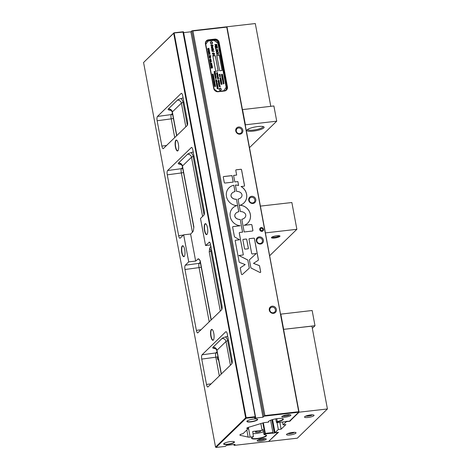 <?xml version="1.0" encoding="UTF-8"?>
<svg xmlns="http://www.w3.org/2000/svg" width="471" height="471" viewBox="0 0 471 471"><rect width="100%" height="100%" fill="white"/><g stroke="black" fill="none" stroke-linecap="round" stroke-linejoin="round"><path stroke-width="0.71" d="M211.214 42.007A0.907 0.842 -134.2 0 1 212.009 43.526A0.907 0.842 -134.2 0 1 210.614 43.232A0.907 0.842 -134.2 0 1 211.214 42.007M219.916 88.495A0.907 0.842 -134.2 0 1 220.711 90.014A0.907 0.842 -134.2 0 1 219.309 89.72A0.907 0.842 -134.2 0 1 219.916 88.495M219.145 42.472A3.945 3.662 45.8 0 0 214.699 39.111L208.459 39.817A3.945 3.662 45.8 0 0 205.433 44.033L213.734 88.389A3.945 3.662 45.8 0 0 218.179 91.745L224.414 91.038A3.945 3.662 45.8 0 0 227.44 86.823L219.145 42.472L218.626 42.626L226.928 86.982A3.527 3.268 -134.2 0 1 224.225 90.744L217.991 91.451A3.527 3.268 -134.2 0 1 214.022 88.454L205.721 44.097A3.527 3.268 -134.2 0 1 208.423 40.335L214.658 39.623A3.527 3.268 -134.2 0 1 218.626 42.626L218.032 43.208L226.333 87.559A3.527 3.268 45.8 0 1 225.733 90.161M218.032 43.208A3.527 3.268 45.8 0 0 214.064 40.206L207.829 40.912A3.527 3.268 45.8 0 0 206.322 41.501M264.902 415.569L192.927 30.968L226.745 27.118L298.72 411.719L264.902 415.569L264.461 416.128L298.679 412.231L289.435 421.209L286.097 421.362M273.498 313.35A3.739 3.462 -134.2 0 1 269.294 310.171A3.739 3.462 -134.2 0 1 272.156 306.185A3.739 3.462 -134.2 0 1 276.359 309.365A3.739 3.462 -134.2 0 1 273.498 313.35M252.933 203.478A3.739 3.462 -134.2 0 1 248.729 200.293A3.739 3.462 -134.2 0 1 251.596 196.307A3.739 3.462 -134.2 0 1 255.8 199.492A3.739 3.462 -134.2 0 1 252.933 203.478M239.963 134.17A3.739 3.462 -134.2 0 1 235.759 130.991A3.739 3.462 -134.2 0 1 238.626 127.005A3.739 3.462 -134.2 0 1 242.83 130.184A3.739 3.462 -134.2 0 1 239.963 134.17M260.528 244.049A3.739 3.462 -134.2 0 1 256.324 240.864A3.739 3.462 -134.2 0 1 259.185 236.878A3.739 3.462 -134.2 0 1 263.389 240.057A3.739 3.462 -134.2 0 1 260.528 244.049M261.964 231.355A1.972 1.831 -134.2 0 1 259.745 229.677A1.972 1.831 -134.2 0 1 261.258 227.57A1.972 1.831 -134.2 0 1 263.483 229.247A1.972 1.831 -134.2 0 1 261.964 231.355M243.295 254.393A0.595 0.553 -134.2 0 1 242.836 255.029L238.874 255.482L247.823 260.004L249.336 268.105L242.388 274.463A0.595 0.553 -134.2 0 1 241.417 274.087L240.316 268.187A0.595 0.553 -134.2 0 1 240.54 267.634L245.203 264.59L239.568 262.424A0.595 0.553 -134.2 0 1 239.144 261.941L235.2 240.852A0.595 0.553 -134.2 0 1 235.659 240.216L239.58 239.768L234.705 236.995A0.595 0.553 -134.2 0 1 234.399 236.566L232.645 227.21A0.595 0.553 -134.2 0 1 233.104 226.575L240.304 225.75A10.639 9.862 -134.2 0 1 230.872 218.832A10.639 9.862 -134.2 0 1 232.88 207.882A10.639 9.862 -134.2 0 1 236.866 205.603A10.639 9.862 -134.2 0 1 227.169 198.821A10.639 9.862 -134.2 0 1 229.106 187.711A10.639 9.862 -134.2 0 1 233.834 185.256L235.011 191.562A8.101 7.512 45.8 0 0 233.687 191.997A6.041 5.599 45.8 0 0 232.15 193.016A4.498 4.174 45.8 0 0 232.138 193.033A4.498 4.174 45.8 0 0 231.19 194.499A2.926 2.714 45.8 0 0 231.72 197.337A4.498 4.174 45.8 0 0 233.186 198.538A6.041 5.599 45.8 0 0 235.035 199.18A8.101 7.512 45.8 0 0 236.46 199.292L238.791 211.738A8.101 7.512 45.8 0 0 237.466 212.168A6.041 5.599 45.8 0 0 235.924 213.186A4.498 4.174 45.8 0 0 235.912 213.204A4.498 4.174 45.8 0 0 234.964 214.67A2.926 2.714 45.8 0 0 235.494 217.508A4.498 4.174 45.8 0 0 236.96 218.709A6.041 5.599 45.8 0 0 238.809 219.351A8.101 7.512 45.8 0 0 240.234 219.462L242.606 232.138L239.768 232.462A0.595 0.553 45.8 0 0 239.309 233.098L243.254 254.428A0.595 0.553 -134.2 0 1 243.124 254.905M256.306 253.498L252.338 253.951A0.595 0.553 -134.2 0 1 251.667 253.439L249.018 239.28A0.595 0.553 -134.2 0 1 249.477 238.644L253.787 238.149A0.595 0.553 -134.2 0 1 254.464 238.656L258.408 259.751A0.595 0.553 -134.2 0 1 258.185 260.304L253.522 263.348L259.156 265.509A0.595 0.553 -134.2 0 1 259.574 265.991L260.681 271.897A0.595 0.553 -134.2 0 1 259.892 272.468L250.902 267.928L249.383 259.827L256.306 253.498L249.383 259.827M247.911 248.818L245.197 249.124A0.595 0.553 -134.2 0 1 244.526 248.617L242.906 239.975A0.595 0.553 -134.2 0 1 243.366 239.339L246.08 239.027A0.595 0.553 -134.2 0 1 246.751 239.539L248.37 248.182A0.595 0.553 -134.2 0 1 247.911 248.818M223.283 177.184A0.595 0.553 -134.2 0 1 223.743 176.543L232.026 175.601L233.239 182.1L224.955 183.042A0.595 0.553 -134.2 0 1 224.284 182.536L223.283 177.184M252.456 231.014L244.172 231.962L241.8 219.286A8.101 7.512 45.8 0 0 243.124 218.856A6.041 5.599 45.8 0 0 244.661 217.832A4.498 4.174 45.8 0 0 244.679 217.82A4.498 4.174 45.8 0 0 245.626 216.354A2.926 2.714 45.8 0 0 245.091 213.516A4.498 4.174 45.8 0 0 243.625 212.309A6.041 5.599 45.8 0 0 241.776 211.673A8.101 7.512 45.8 0 0 240.351 211.556L238.026 199.115A8.101 7.512 45.8 0 0 239.345 198.685A6.041 5.599 45.8 0 0 240.887 197.661A4.498 4.174 45.8 0 0 240.899 197.649A4.498 4.174 45.8 0 0 241.847 196.183A2.926 2.714 45.8 0 0 241.317 193.345A4.498 4.174 45.8 0 0 239.851 192.139A6.041 5.599 45.8 0 0 238.002 191.503A8.101 7.512 45.8 0 0 236.577 191.385L235.394 185.074A10.639 9.862 -134.2 0 1 238.614 185.474L237.879 181.57L234.805 181.924L233.587 175.424L236.666 175.071L235.794 170.431A0.595 0.553 -134.2 0 1 236.254 169.795L240.899 169.266A0.595 0.553 -134.2 0 1 241.57 169.778L244.526 185.55A0.595 0.553 -134.2 0 1 244.066 186.192L241.099 186.528A10.639 9.862 -134.2 0 1 243.931 202.972A10.639 9.862 -134.2 0 1 239.945 205.25A10.639 9.862 -134.2 0 1 249.642 212.032A10.639 9.862 -134.2 0 1 247.705 223.142A10.639 9.862 -134.2 0 1 244.037 225.326L251.237 224.508A0.595 0.553 -134.2 0 1 251.908 225.014L252.909 230.378A0.595 0.553 -134.2 0 1 252.456 231.014M244.037 225.326L251.196 224.543A0.595 0.553 -134.2 0 1 251.873 225.056L252.874 230.413A0.595 0.553 -134.2 0 1 252.744 230.89M239.945 205.25L239.904 205.285A10.639 9.862 -134.2 0 1 249.601 212.056A10.639 9.862 -134.2 0 1 247.687 223.16M241.099 186.528L241.064 186.563A10.639 9.862 -134.2 0 1 243.913 202.989M235.93 169.96A0.595 0.553 -134.2 0 1 236.218 169.831L240.858 169.307A0.595 0.553 -134.2 0 1 241.535 169.813L244.484 185.592A0.595 0.553 -134.2 0 1 244.355 186.063M236.666 175.071L233.592 175.453M238.614 185.474L238.573 185.509A10.639 9.862 -134.2 0 0 235.4 185.109M240.846 197.702A4.498 4.174 45.8 0 0 240.864 197.685A4.498 4.174 45.8 0 0 240.881 197.667L240.846 197.702A6.041 5.599 45.8 0 1 239.309 198.721A8.101 7.512 45.8 0 1 238.026 199.145M244.679 217.82L244.637 217.855A4.498 4.174 45.8 0 0 244.637 217.855A4.498 4.174 45.8 0 0 244.655 217.838L244.62 217.873A6.041 5.599 45.8 0 1 243.083 218.891A8.101 7.512 45.8 0 1 241.806 219.315M223.413 176.707A0.595 0.553 -134.2 0 1 223.701 176.584L231.991 175.636L233.198 182.106M243.042 239.498A0.595 0.553 -134.2 0 1 243.33 239.374L246.039 239.062A0.595 0.553 -134.2 0 1 246.716 239.574L248.329 248.217A0.595 0.553 -134.2 0 1 248.199 248.688M253.504 263.366L259.121 265.55A0.595 0.553 -134.2 0 1 259.539 266.027L260.646 271.932A0.595 0.553 -134.2 0 1 260.51 272.403M249.147 238.803A0.595 0.553 -134.2 0 1 249.436 238.679L253.751 238.185A0.595 0.553 -134.2 0 1 254.422 238.697L258.373 259.786A0.595 0.553 -134.2 0 1 258.238 260.257M239.421 232.645L239.456 232.603A0.595 0.553 45.8 0 0 239.274 233.133L243.254 254.428M240.234 219.462L242.565 232.144M235.894 213.222L235.889 213.228A4.498 4.174 45.8 0 0 235.871 213.239A4.498 4.174 45.8 0 0 234.923 214.705A2.926 2.714 45.8 0 0 235.453 217.543A4.498 4.174 45.8 0 0 236.925 218.75A6.041 5.599 45.8 0 0 238.773 219.386A8.101 7.512 45.8 0 0 240.198 219.504M236.46 199.292L238.744 211.744M232.121 193.051L232.115 193.051A4.498 4.174 45.8 0 0 232.097 193.069A4.498 4.174 45.8 0 0 231.149 194.535A2.926 2.714 45.8 0 0 231.679 197.373A4.498 4.174 45.8 0 0 233.145 198.579A6.041 5.599 45.8 0 0 234.994 199.215A8.101 7.512 45.8 0 0 236.424 199.333M233.834 185.256L234.97 191.573M229.089 187.729A10.639 9.862 -134.2 0 1 233.793 185.291M236.866 205.603L236.831 205.639A10.639 9.862 -134.2 0 0 232.862 207.899M240.304 225.75L233.068 226.61A0.595 0.553 -134.2 0 0 232.774 226.734M239.58 239.768L235.618 240.251A0.595 0.553 -134.2 0 0 235.329 240.381M245.144 264.643L240.504 267.669A0.595 0.553 -134.2 0 0 240.445 267.711M247.823 260.004L249.3 268.14M238.874 255.482L247.781 260.045M298.72 411.719L227.028 27.183L226.551 26.823L192.333 30.721L191.821 30.88L263.948 416.287L264.461 416.128M274.94 432.301L274.628 432.849L277.831 432.484L268.582 441.462L234.364 445.36L235.035 444.371L226.698 445.319L225.226 446.402L216.024 447.45L246.121 418.219L255.612 417.235L183.484 31.828L182.989 32.105L255.323 417.171M183.195 31.763L173.993 32.811L143.573 62.496L173.669 33.264L245.644 417.859L215.547 447.091L216.024 447.45M274.628 432.849L272.627 433.302L272.933 432.531L265.326 433.397L265.291 433.915L272.892 433.049M265.108 433.679L263.948 434.392L264.449 434.733L265.291 433.915M264.449 434.733A7.613 1.66 -10.6 0 1 266.262 435.133A7.613 1.66 -10.6 0 1 259.344 438.495A7.613 1.66 -10.6 0 1 251.673 437.859A7.613 1.66 -10.6 0 1 253.41 436.747L250.172 437.106A3.527 0.771 -10.6 0 1 248.152 437.094L240.31 435.322A3.527 0.771 -10.6 0 1 239.874 435.051A3.527 0.771 -10.6 0 1 243.042 433.673L248.182 428.681A3.527 0.771 -10.6 0 1 246.78 428.333A3.527 0.771 -10.6 0 1 248.558 427.303L262.63 423.035A3.527 0.771 -10.6 0 1 265.208 422.505L268.476 422.116A7.613 1.66 -10.6 0 1 268.499 421.521A7.613 1.66 -10.6 0 1 275.553 418.89A7.613 1.66 -10.6 0 1 283.083 418.79A7.613 1.66 -10.6 0 1 277.737 421.822L277.284 421.439L276.418 422.281L276.895 422.64L277.737 421.822M286.233 421.574L276.895 422.64M263.948 416.287L262.995 417.212L254.658 418.166L255.612 417.235M253.763 419.031A5.499 1.201 -10.6 0 1 257.502 419.219A5.499 1.201 -10.6 0 1 256.089 420.656A5.499 1.201 -10.6 0 1 250.808 421.904A5.499 1.201 -10.6 0 1 246.969 421.186A5.499 1.201 -10.6 0 1 253.763 419.031M230.549 441.58A5.499 1.201 -10.6 0 1 234.287 441.769A5.499 1.201 -10.6 0 1 232.874 443.205A5.499 1.201 -10.6 0 1 227.587 444.453A5.499 1.201 -10.6 0 1 223.749 443.735A5.499 1.201 -10.6 0 1 230.549 441.58M262.948 438.701A4.616 1.007 -10.6 0 1 266.091 438.86A4.616 1.007 -10.6 0 1 264.902 440.067A4.616 1.007 -10.6 0 1 260.469 441.115A4.616 1.007 -10.6 0 1 257.243 440.515A4.616 1.007 -10.6 0 1 262.948 438.701M287.587 414.774A4.616 1.007 -10.6 0 1 290.731 414.927A4.616 1.007 -10.6 0 1 289.541 416.134A4.616 1.007 -10.6 0 1 285.102 417.182A4.616 1.007 -10.6 0 1 281.882 416.582A4.616 1.007 -10.6 0 1 287.587 414.774M183.631 32.629L190.867 31.804L191.821 30.88M234.081 445.295L233.928 444.494M192.927 30.968L192.333 30.721M190.867 31.804L262.995 417.212M178.097 150.514A5.293 1.613 83.5 0 1 177.697 150.749A5.293 1.613 83.5 0 1 175.671 146.875A5.293 1.613 83.5 0 1 176.495 140.234A5.293 1.613 83.5 0 1 176.937 140.37M178.374 144.079A5.505 1.678 83.5 0 1 178.014 150.638A5.505 1.678 83.5 0 1 175.412 146.952A5.505 1.678 83.5 0 1 175.312 141.594A5.505 1.678 83.5 0 1 176.837 140.27A5.505 1.678 83.5 0 1 178.374 144.079M184.438 256.218A5.293 1.613 83.5 0 1 184.037 256.454A5.293 1.613 83.5 0 1 182.018 252.58A5.293 1.613 83.5 0 1 182.842 245.939A5.293 1.613 83.5 0 1 183.284 246.08M184.714 249.783A5.505 1.678 83.5 0 1 184.361 256.342A5.505 1.678 83.5 0 1 181.753 252.656A5.505 1.678 83.5 0 1 181.653 247.304A5.505 1.678 83.5 0 1 183.178 245.98A5.505 1.678 83.5 0 1 184.714 249.783M213.528 339.838A5.293 1.613 83.5 0 1 213.127 340.068A5.293 1.613 83.5 0 1 211.102 336.194A5.293 1.613 83.5 0 1 211.926 329.559A5.293 1.613 83.5 0 1 212.368 329.694M213.805 333.397A5.505 1.678 83.5 0 1 213.445 339.956A5.505 1.678 83.5 0 1 210.843 336.276A5.505 1.678 83.5 0 1 210.743 330.919A5.505 1.678 83.5 0 1 212.268 329.594A5.505 1.678 83.5 0 1 213.805 333.397M207.181 234.134A5.293 1.613 83.5 0 1 206.781 234.364A5.293 1.613 83.5 0 1 204.761 230.49A5.293 1.613 83.5 0 1 205.586 223.855A5.293 1.613 83.5 0 1 206.027 223.99M207.458 227.693A5.505 1.678 83.5 0 1 207.105 234.252A5.505 1.678 83.5 0 1 204.496 230.566A5.505 1.678 83.5 0 1 204.396 225.215A5.505 1.678 83.5 0 1 205.921 223.89A5.505 1.678 83.5 0 1 207.458 227.693M218.668 360.386L217.261 358.696L217.938 356.476M166.657 145.462L161.883 146.104C162.236 147.782 162.689 148.636 163.237 148.683L187.152 125.563C187.694 124.797 187.799 123.361 187.47 121.259L182.724 95.901C182.377 94.247 181.93 93.388 181.382 93.323L181.647 93.399M161.883 146.104L157.137 120.753L171.22 118.857L174.735 137.62M210.873 246.304L209.66 248.241L209.224 251.903A3.527 0.771 -10.6 0 1 210.873 251.137L211.726 250.878M211.114 320.027L200.057 260.946A3.527 0.771 -10.6 0 1 200.187 260.681L198.485 258.756L195.659 261.081L188.724 261.87L183.661 234.823L180.004 238.273C179.451 238.232 179.004 237.372 178.65 235.694L167.264 174.841L181.347 172.945L192.439 232.244M182.571 167.511L181.364 168.683L167.582 170.537L191.509 147.411C192.056 147.476 192.504 148.341 192.851 149.996L204.237 210.849C204.561 212.951 204.455 214.387 203.919 215.153L200.493 218.479L205.556 245.526L209.489 242.153M205.556 245.526L210.619 244.949M201.141 329.718L196.366 330.359C196.719 332.031 197.166 332.891 197.72 332.938L221.635 309.812C222.171 309.047 222.277 307.616 221.953 305.508L210.566 244.655C210.219 243.001 209.772 242.141 209.224 242.076L208.983 242.2M196.366 330.359L184.979 269.506L199.062 267.61L209.218 321.876M200.287 262.17L199.08 263.342L185.297 265.202C184.756 265.962 184.65 267.398 184.979 269.506M185.297 265.202L188.724 261.87M217.054 351.76L215.848 352.932L202.065 354.793C201.523 355.558 201.417 356.989 201.747 359.096L215.824 357.201L219.339 375.97M202.065 354.793L225.744 331.79L226.257 331.743M211.267 383.806L206.492 384.454C206.84 386.126 207.293 386.985 207.846 387.027L231.756 363.906C232.297 363.141 232.403 361.704 232.073 359.603L227.328 334.245C226.987 332.591 226.539 331.731 225.992 331.666L225.744 331.79M183.661 234.823L190.596 234.034L192.763 231.932L193.428 230.531L193.864 226.869A3.527 0.771 169.4 0 0 193.734 227.14L193.775 227.988M190.596 234.034L195.659 261.081M206.492 384.454L201.747 359.096M172.451 113.417L171.244 114.588L157.455 116.449C156.92 117.208 156.814 118.645 157.137 120.753M157.455 116.449L181.141 93.446M167.582 170.537C167.04 171.303 166.934 172.739 167.264 174.841M261.205 228.294A1.384 1.283 45.8 0 0 260.286 230.166A1.384 1.283 45.8 0 0 262.418 230.607A1.384 1.283 45.8 0 0 261.205 228.294M261.911 230.902L260.157 229.23M173.669 33.264L173.993 32.811M215.547 447.091L143.573 62.496M173.887 32.982L182.989 32.105M245.644 417.859L246.156 417.7L174.182 33.105M254.964 416.7L246.156 417.7M276.418 422.281L275.776 418.849M270.631 420.244L272.933 432.531M265.326 433.397L263.348 422.84M272.297 419.673L274.664 432.331M271.873 419.802L274.363 433.108M262.836 422.976L264.814 433.555M253.41 436.747L252.715 431.442L262.123 430.412L263.036 429.523L263.948 434.392M266.08 435.033A7.33 1.601 -10.6 0 1 266.192 435.239A7.33 1.601 -10.6 0 1 259.28 438.16A7.33 1.601 -10.6 0 1 251.779 437.936A7.33 1.601 -10.6 0 1 251.814 437.7M277.284 421.439L276.771 418.684M268.635 421.362L268.717 421.81A7.33 1.601 -10.6 0 1 268.605 421.598A7.33 1.601 -10.6 0 1 268.635 421.362M282.9 418.695A7.33 1.601 -10.6 0 1 283.012 418.902A7.33 1.601 -10.6 0 1 277.466 421.539M260.846 423.576L262.123 430.412M257.366 419.143A5.287 1.154 -10.6 0 1 257.443 419.29A5.287 1.154 -10.6 0 1 250.825 421.645A5.287 1.154 -10.6 0 1 247.051 421.233A5.287 1.154 -10.6 0 1 247.069 421.068M234.146 441.692A5.287 1.154 -10.6 0 1 234.228 441.839A5.287 1.154 -10.6 0 1 227.611 444.194A5.287 1.154 -10.6 0 1 223.831 443.782A5.287 1.154 -10.6 0 1 223.855 443.617M265.079 438.619A3.715 0.812 -10.6 0 1 260.545 440.014A3.715 0.812 -10.6 0 1 258.096 439.926M289.718 414.692A3.715 0.812 -10.6 0 1 285.185 416.081A3.715 0.812 -10.6 0 1 282.735 415.999M257.337 432.278A2.655 0.577 -10.6 0 1 255.435 432.078A2.655 0.577 -10.6 0 1 257.943 431.018A2.655 0.577 -10.6 0 1 260.663 431.1A2.655 0.577 -10.6 0 1 257.337 432.278M263.442 431.707A7.33 1.601 -10.6 0 1 253.127 433.65M268.717 421.81L268.476 422.116M259.115 237.849A2.938 2.726 45.8 0 0 257.154 241.835A2.938 2.726 45.8 0 0 261.688 242.777A2.938 2.726 45.8 0 0 259.115 237.849M238.55 127.977A2.938 2.726 45.8 0 0 236.595 131.957A2.938 2.726 45.8 0 0 241.128 132.904A2.938 2.726 45.8 0 0 238.55 127.977M251.52 197.284A2.938 2.726 45.8 0 0 249.565 201.264A2.938 2.726 45.8 0 0 254.099 202.212A2.938 2.726 45.8 0 0 251.52 197.284M272.085 307.157A2.938 2.726 45.8 0 0 270.124 311.137A2.938 2.726 45.8 0 0 274.658 312.085A2.938 2.726 45.8 0 0 272.085 307.157M247.964 427.509L248.182 428.681M220.899 90.132A1.13 1.048 45.8 0 0 219.333 88.519M219.951 88.207A1.13 1.048 -134.2 0 1 220.94 90.096A1.13 1.048 -134.2 0 1 219.198 89.731A1.13 1.048 -134.2 0 1 219.951 88.207M212.203 43.644A1.13 1.048 45.8 0 0 210.631 42.031M211.249 41.719A1.13 1.048 -134.2 0 1 212.238 43.609A1.13 1.048 -134.2 0 1 210.502 43.25A1.13 1.048 -134.2 0 1 211.249 41.719M205.762 44.327L208.141 41.024L205.762 44.303M208.141 41.024L213.975 40.359L217.943 43.356L226.168 87.306L223.654 90.809M217.266 91.456L214.234 89.166M214.552 84.079L214.988 83.779L214.105 83.873L213.905 83.261L214.959 83.143L214.588 84.044M214.917 82.925L213.863 83.049L214.652 82.313L213.722 82.284L214.776 82.166L214.058 82.89L214.917 82.925M213.693 82.131L213.569 81.465L214.617 81.348L214.747 82.013L214.523 81.501L214.329 82.025L213.722 81.589L213.693 82.131M212.362 75.007L213.487 75.278L212.503 75.76L212.751 75.478L212.362 75.007M217.013 85.139L216.631 85.575L216.919 84.845L216.477 84.751L217.578 84.904L216.631 85.569M216.513 82.313L216.948 82.013L216.065 82.113L215.865 81.501L216.919 81.377L216.548 82.278M216.878 81.165L215.824 81.283L216.613 80.547L215.683 80.517L216.737 80.4L216.018 81.124L216.878 81.165M215.218 75.537L214.835 75.966L215.123 75.236L214.676 75.142L215.73 75.024L215.777 75.572L214.829 75.961M214.646 74.989L214.523 74.318L215.577 74.2L215.7 74.865L215.477 74.359L215.159 74.895L214.676 74.447L214.646 74.989M215.535 73.982L214.482 74.106L214.97 73.906L214.882 73.417L214.34 73.329L215.388 73.211L215.094 73.888L215.535 73.982M214.252 72.864L215.212 72.246L215.371 73.105L215.176 72.758L214.252 72.864M219.362 85.351L218.868 85.28L219.115 84.633L219.892 85.033L219.362 85.351M218.897 84.356L218.42 84.327M218.944 84.126L219.215 83.95L218.715 84.021L218.568 83.485L218.956 83.944L219.05 83.479L219.592 83.414L219.698 84.003L219.215 83.597L218.986 84.085M218.78 83.909L219.097 83.867M217.349 74.589L216.854 74.512L217.102 73.865L217.879 74.265L217.349 74.589M216.884 73.588L216.407 73.558M216.931 73.358L217.202 73.182L216.701 73.258L216.554 72.722L216.943 73.176L217.037 72.711L217.578 72.646L217.684 73.235L217.478 72.799L216.972 73.323M216.76 73.14L217.084 73.099M211.09 68.171L212.35 67.483L212.085 67.135L210.926 67.276L212.18 66.588L210.708 66.111L212.268 65.934L212.539 67.871L211.09 68.171M211.944 67.8L212.35 67.483M212.403 66.664L212.209 67.106L212.144 66.217M211.42 61.159L210.725 61.96L209.772 61.348L210.46 60.547L211.42 61.159L210.425 60.582L209.913 60.783M211.255 61.742L210.725 61.96M209.931 60.765L210.425 60.582M209.624 60.3L209.636 59.487L210.207 59.211L211.167 59.858L210.837 60.37L210.937 59.876L210.26 59.487L209.766 60.011L210.042 60.459L209.624 60.3M210.26 59.487L209.725 60.047L210.225 59.523L209.725 60.047L210.001 60.482M210.431 58.969L210.025 58.204L210.431 58.969M219.939 78.769L221.07 79.081L220.098 79.605L220.34 79.293L219.939 78.769M217.732 50.874L216.201 50.98L215.942 49.608L217.543 49.426L217.955 50.079L217.749 50.85M215.883 49.249L215.406 48.048L217.484 47.806L215.706 48.301L215.883 49.249M215.347 47.736L215.1 46.405L217.178 46.17L217.425 47.5L216.984 46.482L216.413 46.547L216.354 47.547L216.171 46.57L215.4 46.658L215.347 47.736M223.066 83.237L224.178 83.508L223.207 83.979L223.454 83.703L223.066 83.237M223.013 82.525L222.883 81.907L223.201 82.454L223.584 81.836L223.949 82.154L223.937 82.478L223.625 81.978L223.013 82.525M222.983 82.237L223.336 82.301M223.625 81.978L223.213 82.631M222.765 81.218L222.659 80.653L223.607 80.441L222.736 80.93L223.749 81.206L222.765 81.218M222.771 80.735L222.818 81.153L223.707 81.212M223.484 79.787L222.447 79.911L223.225 79.181L222.306 79.152L223.342 79.034L222.636 79.752L223.484 79.787M222.377 78.969L222.194 78.575L223.236 78.451L223.313 78.863L222.377 78.969M222.088 78.009L221.965 77.35L223.007 77.226L223.13 77.886L222.907 77.385L222.589 77.915L222.5 77.427L222.088 78.009M221.623 75.507L222.736 75.778L221.759 76.249L221.623 75.507M222.618 75.148L221.576 75.266L222.447 75.024L221.782 74.818L222.33 74.394L221.405 74.365L222.447 74.247L221.953 74.765L222.618 75.148M213.163 55.507L212.704 55.219L213.163 55.507M214.323 55.378L213.863 55.083L214.323 55.378M211.862 50.75L211.797 49.885L212.639 49.938L212.892 50.633L213.228 49.708L213.363 50.674L211.862 50.75M213.722 49.255L213.392 48.984L213.722 49.255M213.186 49.296L211.579 49.208L213.186 49.296M213.086 48.819L211.379 48.16L212.939 47.977L213.086 48.819M215.353 55.737L218.203 70.95L215.7 71.233L212.851 56.02L215.353 55.737L212.857 56.055M222.165 70.497L219.663 70.785L216.813 55.572L219.315 55.284L222.165 70.497M211.161 46.158L210.902 44.922L211.249 44.88L211.102 45.581L211.538 46.011L212.303 44.774L213.027 45.416L213.01 46.058L212.68 46.099L212.386 45.063L211.638 46.299L211.161 46.158M211.102 45.581L211.503 46.052L211.809 45.716M212.386 45.063L211.603 46.335M212.044 45.858L211.638 46.299M211.285 47.618L211.844 46.435L212.815 47.071L212.085 47.801L211.879 46.706L211.414 47.294L211.709 47.812L211.285 47.618M211.879 46.706L211.544 47.612M214.211 51.416L211.985 51.392L214.211 51.416M214.087 54.506L212.462 53.929L213.045 53.829L212.321 53.182L212.933 53.264L213.057 52.876L213.681 53.358L213.799 52.958L213.881 53.388L214.499 53.47L213.916 53.57L214.641 54.218L214.022 54.141L214.087 54.506M222.418 77.173L222.854 76.873L221.982 76.973L221.782 76.367L222.824 76.243L222.453 77.138M215.83 45.375L215.064 46.235L215.641 44.78L214.758 44.586L216.837 44.351L216.943 44.898L216.931 45.457L216.525 45.746L215.83 45.375L215.064 46.235M216.33 51.692L217.926 51.51L218.285 52.846L217.955 52.887L217.802 51.745L217.137 51.627L216.542 51.898L216.819 53.011L216.489 53.052L216.401 51.616M217.661 53.818L216.684 54.883L217.437 53.629L216.395 53.329L218.473 53.093L217.573 53.488L218.756 54.595L217.661 53.818L216.684 54.877M219.321 75.066L219.203 74.43L220.157 74.206L219.286 74.742L220.322 75.066L219.321 75.066M219.533 74.436L219.415 74.954M219.604 76.543L219.457 75.843L219.792 76.467L220.163 75.772L220.54 76.137L220.54 76.502L220.21 75.937L219.604 76.543M219.568 76.22L219.928 76.302M220.21 75.937L219.81 76.667M220.599 78.539L220.864 78.327L219.763 77.833L220.817 77.709L220.64 78.498M220.204 80.17L221.099 79.905L221.146 79.493L221.329 80.453L221.129 80.064L220.204 80.17M220.44 81.436L220.298 80.694L221.352 80.57L221.488 81.318L220.97 80.776L221.07 81.324L220.452 80.835L220.44 81.436M221.682 82.343L220.634 82.466L221.405 81.66L220.469 81.613L221.523 81.495L220.822 82.29L221.682 82.343M220.758 83.143L221.653 82.878L221.706 82.466L221.882 83.426L221.682 83.037L220.758 83.143M221.052 84.303L220.911 83.603L221.246 84.221L221.617 83.526L221.988 83.897L221.988 84.256L221.658 83.691L221.052 84.303M221.017 83.973L221.376 84.056M221.658 83.691L221.258 84.421M209.283 50.003L207.652 49.796L208.783 49.278L207.464 48.784L208.947 48.201L207.846 48.896L209.124 49.131L208.029 49.873L209.283 50.003L208.029 49.873M209.689 52.151L208.105 52.199L209.189 51.427L207.864 50.933L209.354 50.35L208.247 51.045L209.566 51.504L208.429 52.028L209.689 52.151L208.429 52.028M210.09 54.3L208.459 54.1L209.589 53.576L208.27 53.088L209.754 52.505L208.647 53.199L209.931 53.435L208.836 54.177L210.09 54.3L208.836 54.177M209.1 55.348L208.641 55.06L209.1 55.348M208.947 56.632L209.271 55.825L210.802 55.649L210.496 56.455L210.184 55.99L209.148 56.149L208.947 56.632M209.165 57.815L209.725 56.632L210.69 57.268L209.96 58.004L209.754 56.909L209.295 57.491L209.583 58.015L209.165 57.815M209.754 56.909L209.424 57.809M210.472 62.69L210.013 62.396L210.472 62.69M210.331 64.085L210.343 63.273L210.92 63.002L211.873 63.644L211.55 64.162L211.644 63.667L210.973 63.279L210.472 63.803L210.749 64.25L210.331 64.085M210.973 63.279L210.437 63.838L210.931 63.314L210.437 63.838L210.749 64.233M212.127 64.951L211.438 65.746L210.478 65.133L211.173 64.333L212.127 64.951L211.132 64.374L210.619 64.574M211.968 65.534L211.438 65.746M210.643 64.556L211.132 64.374M217.314 75.401L217.584 75.225L217.084 75.295L216.937 74.759L217.325 75.219L217.414 74.754L217.955 74.689L218.067 75.272L217.578 74.871L217.349 75.36M217.143 75.183L217.467 75.142M217.467 76.19L217.125 75.613L218.179 75.754L217.425 76.225M217.637 75.643L217.296 75.531M217.414 76.432L216.937 76.402M218.273 77.109L218.144 76.72L218.391 77.203L217.455 77.332L217.319 76.785L217.52 77.215L218.132 77.215L217.838 76.979M217.52 77.215L217.832 77.173M217.673 78.239L217.431 77.597L218.291 77.974L218.444 77.503L218.326 78.121L217.573 77.715L217.673 78.239M217.879 77.809L218.414 77.909M217.796 78.987L217.596 78.48L218.691 78.58L217.796 78.987M218.409 79.982L218.208 79.593L218.409 79.982M218.414 81.283L218.685 81.106L218.185 81.183L218.038 80.647L218.426 81.1L218.52 80.635L219.056 80.576L219.168 81.159L218.679 80.759L218.45 81.248M218.244 81.065L218.568 81.024M218.367 81.518L217.89 81.489M218.65 82.525L218.921 82.348L218.414 82.425L218.273 81.889L218.662 82.343L218.75 81.877L219.292 81.819L219.404 82.401L218.915 82.001L218.685 82.49M218.479 82.307L218.797 82.266M218.991 83.32L219.51 82.884L219.027 83.285L218.42 83.008L218.903 82.602L219.51 82.884L219.027 83.285M219.91 85.834L219.774 85.445L220.022 85.928L219.092 86.058L218.95 85.51L219.15 85.94L219.769 85.94L219.468 85.704M219.15 85.94L219.468 85.899M220.24 86.87L219.074 86.376L220.092 86.758L220.11 86.193L220.24 86.87M215.135 71.727L214.676 72.263L214.246 72.181L214.117 71.492L214.929 71.398L215.094 71.763L214.081 71.527M214.117 71.492L214.458 71.356M215.129 77.156L215.023 76.59L215.983 76.373L215.1 76.867L216.124 77.144L215.129 77.156M215.106 76.702L215.188 77.097L216.083 77.15M215.382 78.48L215.247 77.85L215.571 78.404L215.953 77.78L216.324 78.104L216.313 78.427L216.001 77.927L215.382 78.48M215.353 78.186L215.706 78.257M216.001 77.927L215.583 78.586M215.524 79.658L216.648 79.929L215.665 80.406L215.836 79.723L215.524 79.658M217.308 83.467L217.09 82.984L216.76 83.508L216.672 83.031L216.136 82.949L217.19 82.831L217.308 83.467M217.431 83.997L216.972 84.533L216.542 84.45L216.413 83.767L217.225 83.673L217.39 84.038L216.377 83.803M216.413 83.767L216.76 83.626M216.772 86.323L216.648 85.657L217.696 85.539L217.82 86.205L217.596 85.693L217.402 86.217L216.795 85.787L216.772 86.323M216.978 86.835L216.79 86.434L217.843 86.317L217.92 86.729L216.978 86.835M217.031 87.665L217.414 86.905L218.055 87.353L217.861 87.73L217.449 87.053L217.084 87.453L217.578 87.765L217.031 87.665M217.449 87.053L217.049 87.488L217.431 87.641M218.279 88.642L217.225 88.766L218.014 88.03L217.084 88L218.138 87.883L217.419 88.607L218.279 88.642M213.027 74.801L213.292 74.606L212.203 74.171L213.257 74.053L213.063 74.765M212.598 76.261L213.551 75.643L213.71 76.502L213.522 76.155L212.598 76.261M212.81 77.397L212.686 76.732L213.734 76.608L213.858 77.273L213.634 76.767L213.316 77.303L212.833 76.855L212.81 77.397M214.028 78.192L212.98 78.31L213.769 77.58L212.839 77.55L213.887 77.432L213.175 78.157L214.028 78.192M213.092 78.916L214.052 78.298L214.211 79.157L214.017 78.81L213.092 78.916M213.363 79.952L213.233 79.322L213.557 79.876L213.94 79.252L214.305 79.575L214.299 79.899L213.981 79.399L213.363 79.952M213.334 79.658L213.693 79.729M213.981 79.399L213.569 80.058M214.24 81.283L214.505 81.089L213.416 80.659L214.47 80.535L214.276 81.248M214.27 84.615L214.081 84.215L215.135 84.097L215.212 84.509L214.27 84.615M215.388 85.445L214.334 85.563L215.123 84.833L214.193 84.804L215.247 84.686L214.529 85.41L215.388 85.445M214.505 86.423L214.894 85.663L215.53 86.105L215.335 86.481L214.923 85.81L214.558 86.211L215.053 86.523L214.505 86.423M214.923 85.81L214.523 86.246L214.906 86.393M214.323 89.36L217.054 91.427M215.011 86.523L214.864 86.181M215.535 86.305L214.853 85.698M215.341 85.451L214.529 85.41M215.241 84.91L214.199 84.833M215.123 84.833L214.311 85.416M215.17 84.515L215.035 84.138M215.053 84.244L214.087 84.25M214.393 81.006L213.958 80.741L214.393 81.006L214.04 81.094M213.958 80.741L214.081 81.059M214.47 81.13L214.429 80.576L213.422 80.688M214.264 79.935L213.905 79.287M213.298 79.693L213.375 79.352M214.164 79.163L213.934 78.345M213.993 78.669L213.075 78.81M213.987 78.198L213.175 78.157M213.887 77.662L212.845 77.58M213.769 77.58L212.951 78.162M212.886 77.385L212.833 76.855M213.398 77.291L213.345 76.797M213.816 77.279L213.693 76.643L212.692 76.761M213.669 76.508L213.434 75.69M213.498 76.014L212.574 76.155M213.18 74.518L212.745 74.259L213.18 74.518L212.827 74.612M212.745 74.259L212.868 74.571M213.251 74.642L213.216 74.088L212.209 74.206M218.232 88.648L217.419 88.607M218.132 88.112L217.09 88.036M218.014 88.03L217.202 88.613M217.537 87.771L217.39 87.423M218.061 87.553L217.378 86.941M217.873 86.735L217.743 86.364M217.761 86.464L216.795 86.47M216.848 86.317L216.795 85.787M217.361 86.222L217.308 85.728M217.779 86.211L217.661 85.575L216.654 85.687M217.243 84.262L216.825 83.738L216.46 84.109L217.243 84.262L216.419 84.15L216.784 83.779L216.419 84.15M216.825 83.738L216.46 84.109M217.314 84.397L217.39 84.038M217.266 83.473L217.149 82.867L216.142 82.978M216.843 83.497L216.795 83.02M215.959 79.746L215.983 80.111L216.483 79.852L215.959 79.746L215.983 80.111M216.024 80.076L216.483 79.852M216.607 79.946L215.506 79.558M216.277 78.463L215.918 77.815M215.312 78.221L215.388 77.88M215.965 76.52L215.288 76.485M214.906 72.034L214.858 71.515L214.158 71.839L214.911 72.028L214.122 71.875L214.488 71.504L214.122 71.875M214.529 71.468L214.158 71.839M215.017 72.122L215.094 71.763M220.192 86.876L219.992 86.24M220.092 86.758L219.08 86.434M219.115 85.975L218.944 85.539M219.986 85.963L219.798 85.475M218.538 82.89L219.398 82.896M219.474 82.92L218.862 82.643M218.88 82.39L218.915 82.001M219.356 82.407L219.256 81.854L218.762 81.913M218.438 82.348L218.261 81.925M218.65 81.147L218.679 80.759M219.127 81.165L219.021 80.612L218.532 80.671M218.208 81.106L218.032 80.682M218.367 79.988L218.214 79.623M218.444 78.58L217.602 78.51M217.631 78.245L217.573 77.715M217.843 77.845L217.537 77.615M217.478 77.25L217.314 76.814M218.35 77.238L218.161 76.749M218.079 75.766L217.679 75.919M217.578 75.896L217.149 75.908L217.367 75.637M218.144 75.79L217.808 75.501M217.549 75.26L217.578 74.871M218.026 75.278L217.92 74.73L217.431 74.783M217.107 75.219L216.931 74.795M211.903 64.974L211.226 64.609L210.708 65.11L211.385 65.475L211.903 64.974L211.349 65.51L211.862 65.01L211.349 65.51L210.667 65.145L211.226 64.609M211.944 65.551L212.091 64.986M211.803 64.162L211.526 63.173L210.878 63.037M210.431 62.696L210.019 62.425M210.407 57.592L209.954 56.885L210.072 57.756L210.407 57.592L210.113 57.721L209.954 56.885M210.566 57.786L210.655 57.309L209.683 56.673M209.142 56.626L209.124 56.167M210.449 56.461L210.402 55.967M210.808 55.919L210.107 55.578M210.137 55.725L209.23 55.861M209.053 55.354L208.647 55.089M209.931 53.676L208.647 53.199M209.766 52.793L208.27 53.105M209.589 53.576L208.465 54.118M209.524 51.522L208.247 51.045M209.36 50.644L207.87 50.956M209.189 51.427L208.058 51.969M209.124 49.373L207.846 48.896M208.959 48.495L207.47 48.801M208.783 49.278L207.658 49.814M221.953 84.297L221.576 83.567M220.981 84.015L221.046 83.626M221.841 83.432L221.588 82.513M221.653 82.878L220.734 83.02M221.641 82.348L220.822 82.29M221.523 81.748L220.475 81.642M221.405 81.66L220.599 82.295M220.522 81.43L220.452 80.835M221.029 81.33L220.97 80.776M221.447 81.324L221.311 80.612L220.304 80.724M221.282 80.459L221.029 79.54M221.099 79.905L220.181 80.041M220.746 78.233L220.304 77.933L220.746 78.233L220.399 78.321M220.304 77.933L220.434 78.286M220.828 78.369L220.775 77.75L219.769 77.862M220.499 76.537L220.128 75.807M219.527 76.255L219.451 75.878M220.275 75.072L219.374 74.995M220.145 74.365L219.462 74.318M218.703 54.559L217.573 53.488M218.485 53.382L216.401 53.364M216.813 52.993L216.383 52.422L217.096 51.663M218.356 52.552L217.885 51.545L216.289 51.728M218.25 52.882L218.314 52.587M216.695 45.293L216.654 44.663L215.871 44.751L216.059 45.41L216.695 45.293L216.059 45.41M215.871 44.751L216.095 45.375M216.895 45.493L216.801 44.386L214.764 44.621M222.736 76.791L222.73 76.402L221.929 76.49L222.035 76.92L222.736 76.791L222.035 76.92M221.929 76.49L222.071 76.879M222.818 76.908L222.783 76.284L221.788 76.396M213.163 53.47L213.198 53.9L213.793 53.935L213.163 53.47L213.198 53.9M213.239 53.859L213.793 53.935M214.046 54.506L214.022 54.141M214.593 54.212L213.916 53.57M214.488 53.647L213.616 53.011M213.681 53.358L212.874 52.929M212.933 53.264L212.327 53.223M213.045 53.829L212.433 53.794M213.304 54.424L213.275 54.041M214.164 51.416L211.991 51.427M212.08 46.682L212.233 47.518L212.598 47.082L212.038 46.723L212.197 47.553L212.509 47.418M212.692 47.583L212.78 47.106L211.809 46.47M212.974 46.093L212.992 45.452L212.262 44.81M211.208 44.916L210.89 44.951M211.067 45.616L211.214 44.939M222.118 70.503L219.28 55.325L216.819 55.602M218.155 70.956L215.318 55.772M213.051 48.854L212.757 48.272M212.945 48.254L211.385 48.189M213.145 49.302L211.585 49.243M212.68 50.656L212.203 49.973L212.209 50.738L212.68 50.656L212.25 50.703M212.203 49.973L212.209 50.738M213.328 50.709L212.974 49.767M212.639 49.938L212.091 49.738M212.851 50.668L212.604 49.973M214.281 55.384L213.869 55.119M213.116 55.513L212.709 55.248M222.571 75.154L221.953 74.765M222.442 74.459L221.411 74.394M222.33 74.394L221.77 74.748M222.447 75.024L221.558 75.16M222.053 75.596L222.076 75.961L222.577 75.701L222.053 75.596L222.076 75.961M222.118 75.919L222.577 75.701M222.695 75.796L221.605 75.413M222.171 77.998L222.112 77.474M222.671 77.903L222.624 77.415M223.083 77.892L222.966 77.268L221.971 77.379M223.266 78.869L223.136 78.498M223.154 78.598L222.2 78.604M223.442 79.793L222.636 79.752M223.342 79.263L222.312 79.187M223.225 79.181L222.418 79.758M223.59 80.588L222.918 80.553M223.902 82.513L223.542 81.872M222.948 82.272L222.871 81.936M223.501 83.326L223.525 83.691L224.019 83.432L223.501 83.326L223.525 83.691M223.56 83.65L224.019 83.432M224.137 83.526L223.048 83.143M215.547 47.712L215.4 46.658M216.554 47.524L216.413 46.547M217.384 47.506L217.143 46.205L215.106 46.435M215.836 49.255L215.706 48.301M217.496 48.101L215.412 48.077M217.59 50.603L217.414 49.661L216.748 49.555L216.024 50.297L216.99 50.85L217.537 50.656L216.954 50.886L215.989 50.338L216.177 49.779L215.989 50.338M217.767 50.833L217.508 49.467L215.906 49.643M220.381 78.869L220.41 79.275L220.911 78.998L220.381 78.869L220.41 79.275M220.452 79.234L220.911 78.998M221.029 79.104L219.916 78.657M210.384 58.975L210.031 58.233M211.096 60.37L210.814 59.381L210.172 59.246M211.191 61.183L210.513 60.818L209.995 61.318L210.672 61.683L211.191 61.183L210.637 61.719L211.155 61.224L210.637 61.719L209.96 61.36L210.513 60.818M211.238 61.76L211.379 61.195M212.503 67.906L212.209 67.106M212.274 66.205L210.714 66.14M212.109 66.823L210.878 67.041M211.909 67.836L211.049 67.936M217.166 73.217L217.196 72.834M217.643 73.24L217.537 72.687L217.049 72.74M216.725 73.176L216.548 72.752M217.231 73.965L217.261 74.359L217.708 74.277L217.231 73.965L217.261 74.359M217.302 74.324L217.708 74.277M217.861 74.4L217.107 73.9M217.19 74.336L216.831 74.406M219.18 83.985L219.215 83.597M219.657 84.003L219.551 83.455L219.062 83.508M218.738 83.944L218.562 83.52M219.25 84.733L219.28 85.127L219.727 85.045L219.25 84.733L219.28 85.127M219.315 85.092L219.727 85.045M219.875 85.169L219.121 84.662M219.203 85.104L218.844 85.174M215.324 73.111L215.088 72.293M215.153 72.616L214.228 72.758M215.488 73.988L215.059 73.929L215.006 73.399M215.371 73.358L214.346 73.364M214.97 73.906L214.464 73.994M214.729 74.977L214.676 74.447M215.235 74.883L215.188 74.389M215.653 74.871L215.535 74.235L214.529 74.353M215.653 75.49L215.241 75.225L215.653 75.49L215.312 75.572M215.241 75.225L215.353 75.531M215.736 75.613L215.689 75.06L214.682 75.172M216.831 81.165L216.018 81.124M216.731 80.629L215.689 80.553M216.613 80.547L215.8 81.13M216.831 81.93L216.825 81.536L216.012 81.624L216.124 82.054L216.831 81.93L216.124 82.054M216.012 81.624L216.16 82.019M216.913 82.048L216.878 81.412L215.871 81.53M217.455 85.098L217.037 84.827L217.455 85.098L217.113 85.174M217.037 84.827L217.149 85.139M217.537 85.216L217.49 84.668L216.483 84.78M212.798 75.095L212.821 75.466L213.322 75.207L212.798 75.095L212.821 75.466M212.863 75.425L213.322 75.207M213.445 75.301L212.344 74.913M213.775 82.119L213.722 81.589M214.281 82.025L214.234 81.536M214.699 82.019L214.582 81.383L213.575 81.495M214.87 82.931L214.058 82.89M214.77 82.396L213.728 82.319M214.652 82.313L213.84 82.896M214.87 83.697L214.864 83.296L214.052 83.391L214.158 83.82L214.87 83.697L214.158 83.82M214.052 83.391L214.199 83.785M214.953 83.814L214.917 83.179L213.911 83.296M269.777 255.612L296.871 229.3L291.861 202.524L260.51 206.098M279.244 235.718A3.715 0.812 -10.6 0 1 274.611 237.254A3.715 0.812 -10.6 0 1 272.014 237.072M274.552 238.032A4.351 0.948 169.4 0 0 278.732 237.043A4.351 0.948 169.4 0 0 279.851 235.906A4.351 0.948 169.4 0 0 275.547 235.959A4.351 0.948 169.4 0 0 271.52 237.466A4.351 0.948 169.4 0 0 274.552 238.032M296.871 229.3L265.52 232.874M294.452 432.331A3.715 0.812 -10.6 0 1 290.077 433.585A3.715 0.812 -10.6 0 1 287.828 433.567M289.977 434.963A4.84 1.054 -10.6 0 1 286.598 434.333A4.84 1.054 -10.6 0 1 292.579 432.431A4.84 1.054 -10.6 0 1 295.876 432.596A4.84 1.054 -10.6 0 1 294.628 433.862A4.84 1.054 -10.6 0 1 289.977 434.963M312.456 414.845A3.715 0.812 -10.6 0 1 308.081 416.099A3.715 0.812 -10.6 0 1 305.832 416.081M307.981 417.471A4.84 1.054 -10.6 0 1 304.602 416.847A4.84 1.054 -10.6 0 1 310.583 414.945A4.84 1.054 -10.6 0 1 313.88 415.11A4.84 1.054 -10.6 0 1 312.632 416.376A4.84 1.054 -10.6 0 1 307.981 417.471M282.529 421.998L283.065 424.883L285.868 424.559L281.128 429.163L278.326 429.481L277.042 422.622M281.128 429.163L279.845 422.304M290.607 420.073L290.795 420.35L289.848 421.268L286.38 421.663L283.065 424.883M272.562 419.59L275.017 432.702L278.485 432.307L277.537 433.226L277.348 432.949M278.326 429.481L275.017 432.702M277.537 433.226L277.466 432.837M289.848 421.268L289.777 420.88M277.401 433.243L268.929 441.127M312.338 328.305L315.005 325.714L283.577 329.359L311.926 326.132L327.427 408.958L299.079 412.19L290.66 420.362M283.577 329.359L299.079 412.19M268.982 441.415L297.331 438.189L327.427 408.958M226.798 26.929L242.453 109.608L273.881 105.963L276.724 121.177L249.559 147.564M226.951 26.776L255.3 23.55L270.79 106.316M245.303 124.821L276.724 121.177M253.145 131.132A8.778 1.913 169.4 0 0 261.576 129.148A8.778 1.913 169.4 0 0 263.831 126.846A8.778 1.913 169.4 0 0 255.152 126.958A8.778 1.913 169.4 0 0 247.016 129.996A8.778 1.913 169.4 0 0 253.145 131.132M263.148 126.575A7.93 1.731 -10.6 0 1 253.221 130.102A7.93 1.731 -10.6 0 1 247.558 129.496M242.53 109.537L245.379 124.75M315.005 325.714L312.155 310.501L280.734 314.145M283.654 329.282L280.81 314.069M214.699 39.111L214.064 40.206M208.459 39.817L207.829 40.912M218.179 91.745L217.991 91.451M224.414 91.038L224.225 90.744M227.44 86.823L226.333 87.559M173.381 118.404A3.527 0.771 -10.6 0 1 171.22 118.857A3.527 0.783 -97.7 0 1 171.244 114.588A3.527 3.268 -134.2 0 1 172.698 114.741M217.767 356.812A3.527 0.771 -10.6 0 1 215.824 357.201A3.527 0.783 -97.7 0 1 215.848 352.932A3.527 3.268 -134.2 0 1 217.302 353.085M176.784 135.63L172.351 111.927A3.527 0.771 -10.6 0 0 172.221 112.192C171.273 110.355 170.667 109.608 170.402 109.943A3.527 3.067 -77.2 0 0 168.995 110.002L171.344 110.532M185.827 126.852L181.388 103.149A3.527 0.771 -10.6 0 1 183.036 102.384A3.527 1.548 73.1 0 0 180.717 98.622A7.047 1.537 169.4 0 0 177.42 100.146A3.527 3.268 45.8 0 1 181.388 103.149L172.351 111.927A3.527 3.268 45.8 0 0 168.382 108.925A7.047 1.537 169.4 0 0 168.995 110.002M177.42 100.146L168.382 108.925M187.328 125.315L183.036 102.384L183.89 102.125M183.101 97.897L180.717 98.622M201.223 267.157A3.527 0.771 -10.6 0 1 199.062 267.61A3.527 0.783 -97.7 0 1 199.08 263.342A3.527 3.268 -134.2 0 1 200.534 263.495M210.937 246.651L210.325 246.839M209.66 248.241A3.527 1.548 -106.9 0 1 210.873 251.137L221.806 309.565M197.826 258.979L199.209 259.297M227.705 336.241L225.321 336.965A3.527 1.548 -106.9 0 1 227.64 340.727L228.494 340.468M225.321 336.965A7.047 1.537 169.4 0 0 222.024 338.49A3.527 3.268 -134.2 0 1 225.992 341.493A3.527 0.771 -10.6 0 1 227.64 340.727L231.932 363.659M222.024 338.49L212.986 347.268A3.527 3.268 -134.2 0 1 216.954 350.271L225.992 341.493L230.431 365.196M212.986 347.268A7.047 1.537 169.4 0 0 213.599 348.346A3.527 3.067 102.8 0 1 215.011 348.293L215.011 348.293C215.271 347.951 215.877 348.699 216.825 350.536A3.527 0.771 -10.6 0 1 216.954 350.271L221.394 373.974M213.599 348.346L215.948 348.881M183.507 172.498A3.527 0.771 -10.6 0 1 181.347 172.945A3.527 0.783 -97.7 0 1 181.364 168.683A3.527 3.268 -134.2 0 1 182.819 168.836M193.222 151.992L190.837 152.716A3.527 1.548 -106.9 0 1 193.157 156.478L194.011 156.219M190.837 152.716A7.047 1.537 169.4 0 0 187.546 154.241A3.527 3.268 -134.2 0 1 191.509 157.237A3.527 0.771 -10.6 0 1 193.157 156.478L204.09 214.906M187.546 154.241L178.503 163.019A3.527 3.268 -134.2 0 1 182.471 166.016L191.509 157.237L202.589 216.442M178.503 163.019A7.047 1.537 169.4 0 0 179.121 164.096A3.527 3.067 102.8 0 1 180.528 164.038L180.528 164.038C180.787 163.696 181.394 164.444 182.342 166.287A3.527 0.771 -10.6 0 1 182.471 166.016L193.864 226.869M179.121 164.096L181.465 164.626M209.224 251.903L220.304 311.101M211.267 319.88L200.187 260.681M183.425 235.053L178.65 235.694M191.267 147.535L191.774 147.488M248.352 427.368L250.172 437.106M246.822 429.999L248.152 437.094M240.181 434.639L240.31 435.322M200.057 260.946L199.486 259.639M182.342 166.287L193.734 227.14M221.24 374.121L216.825 350.536M172.221 112.192L176.637 135.778"/></g></svg>
